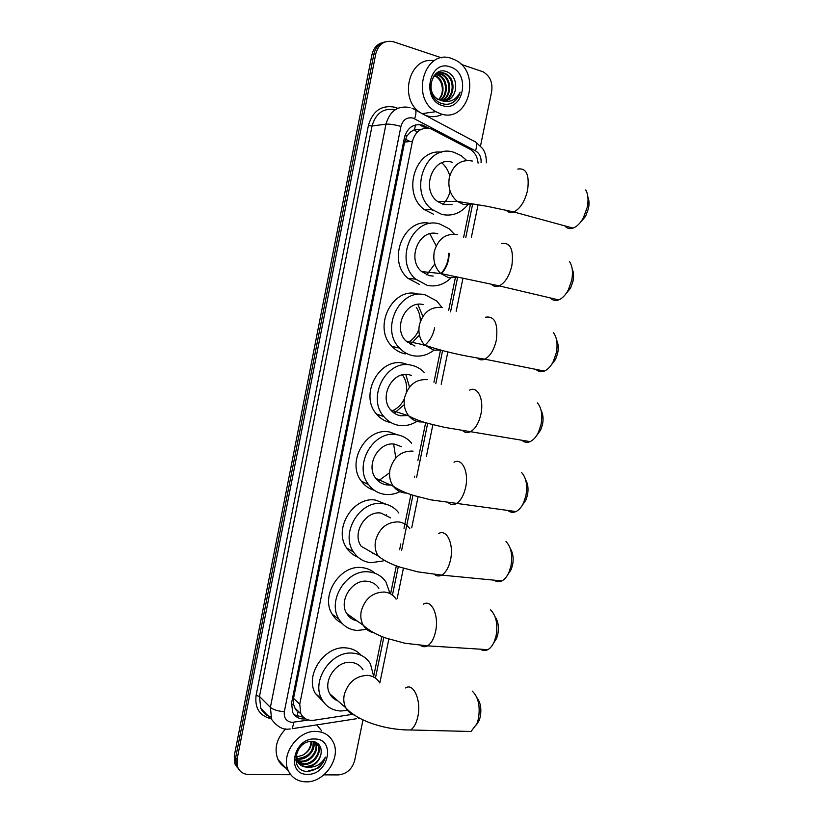 <?xml version="1.0" encoding="UTF-8"?>
<svg xmlns="http://www.w3.org/2000/svg" width="823" height="823" viewBox="0 0 823 823"><rect width="100%" height="100%" fill="white"/><g stroke="black" fill="none" stroke-linecap="round" stroke-linejoin="round"><path stroke-width="1.23" d="M478.081 163.139C477.494 157.1 474.974 152.543 470.499 149.477L430.522 128.625C421.448 126.989 415.42 131.207 412.436 141.278L299.747 704.21L300.817 713.716C303.605 718.746 308.018 720.917 314.057 720.228L352.491 714.343M421.067 129.396L414.494 129.746L410.883 131.721L406.871 136.011L404.978 135.486M434.585 327.832C433.32 334.683 430.234 340.331 425.326 344.775M449.142 253.35C449.039 261.282 446.498 268.061 441.509 273.678M416.078 279.481L415.368 279.141M433.33 210.379L431.437 209.68M406.871 136.011L410.883 131.721M295.426 709.169L293.42 704.015L295.426 709.169L296.949 711.021M297.052 716.473L297.977 711.895L300.241 713.171M406.819 136.309L404.618 142.07L293.544 698.367L293.42 704.015M373.827 675.621L381.841 636.498M390.565 593.918L396.326 565.812M399.628 549.692L400.811 543.921M404.011 528.304L410.934 494.53M414.494 477.134L414.699 476.147M417.93 460.386L425.656 422.662M433.937 382.253L440.5 350.207M448.679 310.322L455.335 277.814M463.555 237.693L470.283 204.865M238.886 769.433L236.376 765.699L235.676 757.582L373.868 54.174C375.494 47.364 379.29 43.259 385.246 41.86C379.29 43.259 375.494 47.364 373.868 54.174L235.676 757.582L236.376 765.699L238.886 769.433M237.466 767.725L234.967 764.001L234.257 755.915L371.955 54.657C373.57 47.868 377.346 43.784 383.292 42.374M429.04 128.275L422.425 125.075C413.383 123.44 407.385 127.616 404.432 137.616L291.589 702.955L292.628 712.317C295.375 717.306 299.737 719.497 305.724 718.88M461.147 64.379L483.008 71.776C489.983 75.891 492.874 82.465 491.66 91.497L480.519 145.949M290.745 774.7L248.865 774.515C243.598 774.33 239.905 771.953 237.796 767.406L237.096 759.269L375.802 53.69C378.703 43.835 384.65 39.874 393.651 41.819L441.56 57.826M362.994 719.878L354.662 760.545C352.079 769.289 346.596 774.073 338.212 774.916L323.933 774.855M303.564 717.358L294.253 714.817M420.327 125.343L426.088 128.09M440.768 113.841L435.881 111.671C409.803 98.019 424.884 47.878 451.909 58.598L454.708 59.75C482.175 71.899 468.688 123.872 440.768 113.841M442.352 114.263C437.363 116.856 432.147 117.36 426.705 115.776L425.285 115.292M420.327 112.658C398.147 98.945 409.484 55.748 433.988 60.851M452.629 102.741C456.354 100.447 458.853 96.929 460.129 92.186C455.963 100.087 449.852 102.937 441.828 100.735C449.07 101.455 453.627 97.721 455.479 89.512C456.498 81.096 453.72 75.191 447.146 71.817C430.038 64.698 423.999 98.595 441.797 103.513C445.531 104.758 449.142 104.5 452.629 102.741M450.232 66.91C471.404 73.021 463.256 113.049 442.424 105.581C420.944 99.943 429.153 58.896 450.232 66.91M443.566 100.962C454.152 97.772 455.16 78.998 445.418 74.193L443.844 73.484C440.315 72.331 437.064 73.031 434.091 75.593M443.988 100.972C454.913 98.143 456.189 78.926 446.261 74.029L444.687 73.319C431.736 68.011 424.771 92.896 438.566 99.562L441.828 100.735M441.879 100.745C451.066 96.291 451.086 79.296 442.054 74.852L437.641 73.607M442.301 100.828C451.848 96.661 452.105 79.224 442.887 74.687L438.042 73.432M440.12 100.252C447.877 94.799 447.043 79.615 438.721 75.5L436.077 74.492M440.562 100.406C448.679 95.18 448.062 79.533 439.554 75.335L436.468 74.245M438.772 99.665C445.438 93.575 443.998 79.862 436.241 75.983L435.429 76.148C439.029 78.329 441.241 81.714 442.074 86.312C442.959 91.548 441.807 95.972 438.628 99.593M435.429 76.148L434.595 75.737M436.241 75.983L434.956 75.397M432.538 94.83L437.733 99.696M436.015 74.173L435.439 74.111M445.243 100.9C450.716 99.542 454.131 95.746 455.479 89.512M450.562 103.616C455.263 101.517 458.452 97.711 460.129 92.186M306.033 781.85C297.854 781.613 291.98 777.961 288.431 770.904C280.159 755.082 297.864 730.083 316.207 731.41C323.83 731.791 329.395 735.165 332.904 741.513C341.905 756.975 324.9 782.652 306.033 781.85M287.587 768.775C283.225 766.913 280.015 763.806 277.937 759.454C273.936 748.786 276.518 738.601 285.663 728.9M317.997 768.178C321.711 765.215 324.169 761.532 325.363 757.109C321.423 764.382 315.466 767.715 307.493 767.108C314.818 765.822 319.334 761.409 321.052 753.858C321.875 746.554 318.913 742.408 312.184 741.441C294.696 740.278 289.171 771.449 307.133 771.398L317.997 768.178M314.674 739.003C336.154 738.643 328.706 775.235 307.555 774.309C285.776 775.132 293.266 737.686 314.674 739.003M295.673 760.123L303.306 763.754C312.935 764.598 321.742 752.14 317.657 744.805L316.31 742.809M295.652 759.938C297.71 762.746 300.467 764.248 303.944 764.423C313.573 765.256 322.39 752.788 318.306 745.453L315.363 742.089M296.99 760.277L300.776 761.11C310.364 761.944 319.129 749.547 315.055 742.253L314.89 741.924M297.175 760.74L301.403 761.769C311.001 762.602 319.787 750.195 315.703 742.891L315.24 742.037M296.455 758.261L298.265 758.477C308.635 756.965 313.594 751.306 313.141 741.523M296.558 758.785L298.893 759.135C307.781 759.855 316.371 749.136 313.625 741.605M310.981 741.441C310.868 747.613 307.936 752.284 302.185 755.442C308.347 752.335 311.454 747.665 311.506 741.42M295.714 756.903L296.815 760.678C298.759 764.248 301.774 766.172 305.858 766.439C313.83 765.853 318.892 761.666 321.052 753.858M296.475 753.498L297.453 761.347C299.387 764.927 302.411 766.851 306.506 767.108L307.493 767.108M295.632 759.588L296.547 760.082M295.652 759.845L296.743 760.524M302.185 755.442L296.414 756.893M316.793 724.878L321.68 730.824M307.442 771.408C316.289 770.431 322.266 765.668 325.363 757.109M587.889 197.006C589.186 200.143 589.371 204.011 588.445 208.61L585.565 216.398L580.04 222.807M564.753 225.841C566.954 228.434 569.722 229.185 573.045 228.105C576.861 226.685 580.277 223.311 583.301 217.992L587.241 207.303C588.661 200.071 588.167 194.29 585.739 189.928M452.28 162.316C433.042 155.568 420.306 189.609 437.62 201.522L443.7 204.557L452.053 204.536M467.567 205.071C460.396 213.476 451.776 216.572 441.704 214.381L432.414 209.69C407.282 191.985 426.252 142.389 454.286 152.43L461.24 155.701L466.61 160.423M433.608 214.278L424.39 209.649C401.49 193.621 415.183 148.047 441.694 152.255M441.858 162.841C445.613 166.225 448.247 170.505 449.769 175.68M450.14 191.111C448.874 196.347 446.467 200.75 442.918 204.33M572.191 268.895C573.693 272.248 573.96 276.384 572.983 281.301L570.514 288.215L565.504 294.377M550.268 297.916C552.583 300.405 555.381 301.064 558.673 299.901C562.325 298.43 565.535 295.118 568.302 289.963L571.676 280.468C573.209 272.516 572.499 266.24 569.547 261.652M437.764 233.814C419.493 228.022 406.223 259.06 421.633 271.59L429.267 275.643L433.227 276.065M450.85 278.051C443.936 284.655 436.077 287.104 427.291 285.375L415.759 279.182C393.404 260.613 413.125 215.41 439.749 224.021L449.121 228.743L454.265 234.144M419.401 284.419L407.961 278.308C386.347 260.407 404.299 216.655 430.408 223.506M448.658 253.278C448.576 261.282 445.973 268.061 440.861 273.637M429.812 233.804L436.2 245.84M434.822 263.946L426.736 274.831M556.585 339.992C558.333 343.561 558.694 347.995 557.655 353.283L555.535 359.456L551.019 365.319M535.989 369.393C538.386 371.739 541.174 372.305 544.373 371.07C547.84 369.568 550.834 366.338 553.354 361.39L556.266 352.913C557.891 344.209 556.955 337.461 553.467 332.657M423.372 304.623C405.945 299.716 392.345 328.192 406.017 341.061L414.957 346.061M433.937 350.176C427.507 355.155 420.532 356.997 413.002 355.701C407.848 354.651 403.373 352.131 399.577 348.129C379.763 329.077 399.947 287.597 425.347 294.922L436.797 301.023L441.858 307.391M405.328 353.911C400.215 352.872 395.781 350.382 392.005 346.421C372.356 327.575 392.304 286.61 417.487 293.852M424.329 344.96L423.752 345.413M417.827 304.376L422.868 316.382M419.432 335.074L410.482 344.456M416.284 307.339C419.072 311.516 420.409 316.248 420.306 321.556M418.876 329.334C416.675 335.373 412.94 339.796 407.663 342.594M541.071 410.317C543.108 414.113 543.581 418.866 542.48 424.575L540.639 430.11L536.575 435.665M521.895 440.264C524.323 442.445 527.07 442.897 530.135 441.622C533.397 440.11 536.185 436.992 538.479 432.26L540.999 424.658C542.717 415.183 541.544 407.961 537.501 402.972M411.469 375.381L409.134 374.763C392.427 370.648 378.642 396.964 390.75 409.988C393.476 413.167 396.82 415.111 400.791 415.81L407.611 415.533M417.138 421.253C411.335 424.935 405.245 426.304 398.857 425.357C392.9 424.329 387.89 421.407 383.847 416.572C366.317 397.344 386.738 358.993 411.078 365.155C416.212 366.173 420.615 368.632 424.287 372.51M391.182 422.713C385.359 421.664 380.463 418.773 376.492 414.051C359.095 395.019 379.3 357.151 403.435 363.252L405.965 363.879M405.801 374.496L409.494 387.098M404.247 404.679L394.268 413.187M402.57 375.01C406.017 380.061 407.262 385.833 406.305 392.314M404.443 398.569C401.665 404.566 397.416 408.722 391.707 411.037M525.65 479.871C528.016 483.903 528.613 489.006 527.461 495.179L525.835 500.168L522.173 505.425M507.966 510.527C510.404 512.513 513.058 512.863 515.959 511.567C519.015 510.065 521.587 507.071 523.675 502.565L525.887 495.713C527.666 485.467 526.267 477.762 521.679 472.597M401.357 446.673L395.019 444.245C378.94 440.84 365.083 465.365 375.813 478.369C378.631 482.072 382.284 484.253 386.759 484.912L390.514 484.994M399.947 491.65C395.019 494.088 389.989 494.993 384.835 494.366C378.148 493.409 372.706 490.138 368.529 484.552C353.005 465.355 373.519 429.616 396.953 434.729C402.838 435.727 407.724 438.546 411.623 443.165M374.342 490.302C369.085 488.8 364.764 485.776 361.39 481.229C345.979 462.228 366.276 426.931 389.505 432.003L397.488 434.822M393.631 444.101L395.781 457.938M389.588 472.783L378.23 481.013M510.332 548.704C513.038 552.953 513.789 558.426 512.575 565.113L511.145 569.629L507.832 574.598M494.191 580.174C496.588 581.964 499.139 582.211 501.845 580.915C504.694 579.443 507.061 576.563 508.964 572.294L510.918 566.09C512.76 555.072 511.124 546.894 506.022 541.565M390.637 517.914L381.039 513.079C365.505 510.322 351.637 533.345 361.174 546.246L378.189 556.06C384.094 560.741 391.635 564.506 400.822 567.366L417.734 571.851L441.725 575.112C439.225 576.419 436.869 576.244 434.667 574.567M383.148 560.957L370.947 562.737C363.591 561.883 357.799 558.333 353.581 552.079C339.796 533.057 360.299 499.479 382.952 503.655C389.526 504.581 394.824 507.698 398.836 513.007M357.954 557.15C353.273 555.35 349.497 552.284 346.648 547.964C332.965 529.127 353.252 495.971 375.7 500.127L386.378 504.345M372.85 553.365L373.632 553.426M495.107 616.828C498.193 621.293 499.098 627.147 497.822 634.379L496.557 638.494L493.533 643.205M480.55 649.213C482.864 650.787 485.282 650.942 487.802 649.666C490.436 648.226 492.617 645.489 494.345 641.436L496.084 635.798C497.977 624.009 496.125 615.367 490.529 609.874M378.837 588.28C376.06 584.165 372.181 581.83 367.181 581.275C352.121 579.094 338.304 600.893 346.781 613.608C349.219 617.548 352.656 619.986 357.12 620.933M366.688 629.338L357.192 630.469C349.24 629.77 343.16 625.994 338.942 619.153C326.68 600.399 347.111 568.631 369.085 571.934C376.286 572.757 381.913 576.121 385.956 582.015L390.071 593.661M342.059 623.35C337.914 621.365 334.632 618.33 332.214 614.256C320.044 595.687 340.249 564.311 362.027 567.623C367.058 568.148 371.389 570.041 375.051 573.292M476.98 697.76C480.529 702.461 481.63 708.778 480.303 716.73L479.192 720.434L476.445 724.868M464.295 731.318L471.013 731.482L476.939 723.726L478.461 718.644C480.385 705.959 478.297 696.772 472.186 691.083M363.015 669.809C360.268 665.262 356.164 662.782 350.711 662.361C336.123 660.818 322.4 681.393 329.817 693.851C331.659 697.256 334.364 699.612 337.914 700.918M347.471 710.372L340.835 711.01C332.235 710.527 325.877 706.566 321.742 699.128C311.032 680.765 331.309 650.756 352.594 653.123C360.474 653.76 366.42 657.34 370.443 663.873L373.858 677.154M323.614 702.142L315.25 693.305C304.613 675.127 324.674 645.499 345.773 647.876C352.028 648.339 357.141 650.808 361.122 655.273M414.494 129.746L415.512 124.911M293.369 704.282L291.393 704.169M404.618 142.07L412.436 141.278M293.544 698.367L299.747 704.21M417.446 131.906L413.815 130.013M386.254 515.712L386.45 514.756M234.257 755.915L237.096 759.269M371.955 54.657L375.802 53.69M405.41 139.272L409.813 141.546M481.074 162.656C481.414 157.286 479.562 153.356 475.509 150.856L413.002 118.059C406.932 116.938 402.91 119.726 400.935 126.413L284.346 711.648C283.698 718.006 286.311 721.586 292.196 722.368L308.635 720.012M290.252 728.983L288.894 729.065C283.009 729.991 277.258 726.791 271.641 719.446L270.386 707.379L385.977 124.139C389.927 110.817 397.951 105.293 410.049 107.566M270.901 718.685C259.574 715.825 254.636 708.068 256.097 695.414L368.406 125.446L372.027 126.001L385.977 124.139C389.639 123.913 394.618 124.674 400.935 126.413M356.668 718.695L292.206 728.694L293.945 722.255M368.406 125.446C372.737 110.807 381.594 104.737 394.978 107.247L397.766 108.327M395.297 109.675C383.539 107.72 375.792 113.152 372.027 126.001L259.492 696.443L260.747 708.274C262.825 712.533 266.117 715.341 270.644 716.71M415.502 110.087L473.76 141.093C476.877 141.391 477.463 144.653 475.509 150.856M412.066 108.317L413.352 108.945C416.273 109.099 416.716 112.36 414.669 118.738M284.346 711.648C278.03 711.216 273.38 709.796 270.386 707.379L259.492 696.443L256.097 695.414M375.432 678.131L383.816 637.269M392.448 595.152L398.322 566.522M401.655 550.268L412.951 495.189M416.541 477.659L427.693 423.248M435.799 383.724L442.568 350.721M450.531 311.876L457.557 277.598M465.808 237.353L472.587 204.31M359.6 718.191L358.787 718.366L359.167 717.954M296.475 710.516L297.34 710.393M422.785 126.351L424.894 126.094M472.351 161.03C460.859 159.086 453.175 164.6 449.307 177.593C447.763 187.521 450.407 195.452 457.259 201.388L463.462 204.505L473.492 204.001M517.78 169.054C526.37 167.738 529.631 174.826 527.574 190.319C524.807 201.542 520.208 208.754 513.789 211.953C510.785 213.075 508.264 212.488 506.227 210.204M457.3 234.627C445.788 233.063 438.114 238.732 434.266 251.622C432.805 260.48 434.956 267.773 440.727 273.514L448.504 277.68L456.847 277.454M501.505 243.546C510.445 242.106 513.891 249.492 511.855 265.706C509.334 276.096 505.127 282.824 499.222 285.89C496.248 287.083 493.697 286.579 491.568 284.367M442.404 307.493C430.871 306.31 423.197 312.123 419.37 324.931C418.012 332.852 419.74 339.549 424.575 345.012L433.69 350.135L440.182 350.135M485.457 317.225C494.685 315.703 498.296 323.408 496.3 340.341C493.995 349.97 490.148 356.246 484.747 359.157C481.836 360.412 479.284 359.99 477.093 357.882M427.651 379.66C416.099 378.847 408.424 384.804 404.628 397.53C403.363 404.638 404.751 410.77 408.784 415.913C411.562 419.185 414.967 421.17 419.02 421.88L423.495 422.014M469.624 390.112C477.69 385.771 484.263 399.361 480.889 414.226C478.791 423.156 475.272 429.009 470.334 431.777C467.536 433.073 465.016 432.733 462.783 430.748M413.043 451.127C401.47 450.685 393.806 456.775 390.03 469.408C388.847 475.828 389.958 481.445 393.343 486.259C396.213 490.055 399.927 492.277 404.494 492.946L406.829 493.09M454.018 462.217C462.135 457.547 469.11 472.145 465.633 487.381C463.719 495.672 460.499 501.135 455.993 503.758C453.329 505.075 450.881 504.818 448.648 502.976M409.772 528.561C406.974 524.755 403.239 522.543 398.569 521.905C386.985 521.823 379.321 528.047 375.566 540.598C374.486 546.41 375.36 551.564 378.189 556.06M438.638 533.551C446.755 528.592 454.101 544.24 450.531 559.815C448.772 567.531 445.84 572.623 441.725 575.112L501.845 580.915M396.12 599.154C393.301 594.936 389.341 592.55 384.238 592.015C372.644 592.272 364.98 598.64 361.246 611.098C360.237 616.396 360.937 621.139 363.324 625.315C365.782 629.338 369.29 631.827 373.827 632.774M423.475 604.144C431.55 598.897 439.225 615.655 435.573 631.529C433.958 638.72 431.273 643.483 427.528 645.839C425.193 647.125 422.95 647.022 420.81 645.52M379.753 682.915C376.955 678.265 372.768 675.745 367.202 675.344C355.587 676.012 347.923 682.534 344.23 694.9C343.304 699.663 343.829 703.963 345.783 707.79C347.728 711.391 350.608 713.839 354.404 715.125M405.533 687.956C413.527 682.411 421.541 700.568 417.806 716.761C416.325 723.376 413.918 727.779 410.574 729.98L404.319 729.888M294.624 707.78L300.817 713.716M234.967 764.001L237.796 767.406M405.451 139.149L410.039 141.515M271.641 719.446L260.747 708.274C263.864 713.191 266.313 715.701 268.103 715.815M379.928 682.504L388.857 639.049M397.19 598.465L403.414 568.189M411.706 527.841L418.094 496.722M426.365 456.456L432.898 424.637M441.19 384.279L447.835 351.956M456.179 311.3L462.886 278.647M471.342 237.477L478.07 204.732M486.434 162.8C486.208 153.243 483.842 150.66 482.617 148.572L476.126 142.4M296.177 710.177L297 710.054M435.881 111.671L422.148 113.625M446.261 74.029L445.418 74.193M442.897 74.687L442.054 74.852M439.554 75.335L438.721 75.5M288.431 770.904L277.937 759.454M318.306 745.453L317.657 744.805M315.703 742.891L315.055 742.253M297.453 761.347L296.815 760.678M585.565 216.398L583.301 217.992M437.62 201.522L457.259 201.388L486.877 206.254L513.789 211.953L573.045 228.105M432.414 209.69L424.39 209.649M570.514 288.215L568.302 289.963M421.633 271.59L440.727 273.514L499.222 285.89L558.673 299.901M415.759 279.182L407.961 278.308M555.535 359.456L553.354 361.39M406.017 341.061L424.575 345.012C441.282 350.917 461.333 355.629 484.747 359.157L544.373 371.07M399.577 348.129L392.005 346.421M540.639 430.11L538.479 432.26M390.75 409.988L408.784 415.913C414.494 419.092 421.458 421.726 429.668 423.794L444.41 427.332L530.135 441.622M383.847 416.572L376.492 414.051M525.835 500.168L523.675 502.565M375.813 478.369L393.343 486.259C399.145 490.189 406.387 493.378 415.059 495.837L430.594 499.808L515.959 511.567M368.529 484.552L361.39 481.229M511.145 569.629L508.964 572.294M353.581 552.079L346.648 547.964M496.557 638.494L494.345 641.436M346.781 613.608L363.324 625.315C369.239 630.727 376.996 635.047 386.604 638.278L404.978 643.257L427.528 645.839L487.802 649.666M338.942 619.153L332.214 614.256M479.192 720.434L476.939 723.726M329.817 693.851L345.783 707.79C358.499 721.936 387.129 730.176 410.574 729.98L471.013 731.482M321.742 699.128L315.25 693.305"/></g></svg>

